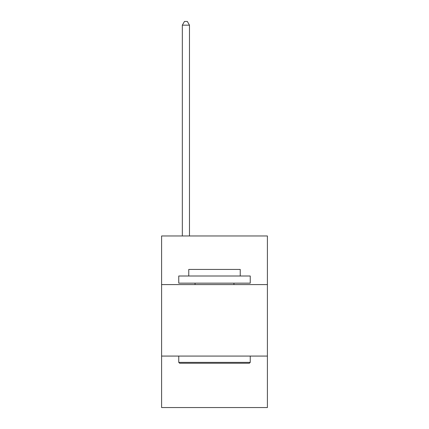 <?xml version="1.0" encoding="UTF-8"?>
<svg xmlns="http://www.w3.org/2000/svg" width="429" height="429" viewBox="0 0 429 429"><rect width="100%" height="100%" fill="white"/><g stroke="black" fill="none" stroke-linecap="round" stroke-linejoin="round"><path stroke-width="0.64" d="M267.401 284.588L267.401 235.977L161.599 235.977L161.599 284.588L267.401 284.588L267.401 407.55L161.599 407.55L161.599 284.588M267.401 356.075L161.599 356.075M179.612 363.229L178.754 362.371L250.246 362.371L249.388 363.229L179.612 363.229M250.246 276.008L250.246 283.156L178.754 283.156L178.754 276.008L250.246 276.008M188.765 276.008L188.765 269.433L240.235 269.433L240.235 276.008M250.246 356.075L250.246 362.371M178.754 356.075L178.754 362.371M233.944 283.156L233.944 284.588M195.056 283.156L195.056 284.588M189.479 235.977L189.479 25.166L182.33 25.166L182.33 235.977M182.33 25.166L184.475 21.45L187.334 21.45L189.479 25.166"/></g></svg>
